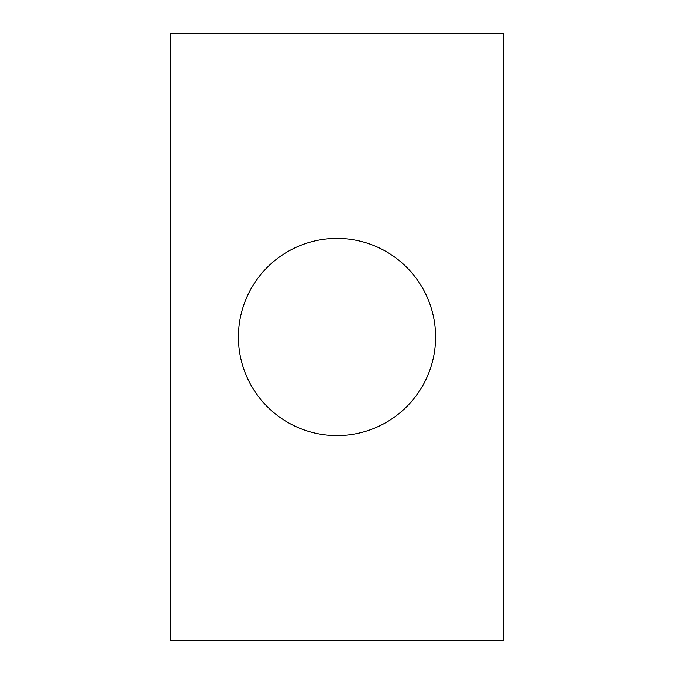 <?xml version="1.0" encoding="UTF-8"?>
<svg xmlns="http://www.w3.org/2000/svg" width="674" height="674" viewBox="0 0 674 674"><rect width="100%" height="100%" fill="white"/><g stroke="black" fill="none" stroke-linecap="round" stroke-linejoin="round"><path stroke-width="1.01" d="M170.185 33.7L170.185 640.3L503.815 640.3L503.815 33.7L503.815 640.3L170.185 640.3L170.185 33.7L503.815 33.7L170.185 33.7M337 435.572A98.573 98.573 0 0 0 435.572 337A98.573 98.573 0 0 0 337 238.428A98.573 98.573 0 0 0 238.428 337A98.573 98.573 0 0 0 337 435.572A98.573 98.573 0 0 0 435.572 337A98.573 98.573 0 0 0 337 238.428A98.573 98.573 0 0 0 238.428 337A98.573 98.573 0 0 0 337 435.572"/></g></svg>
